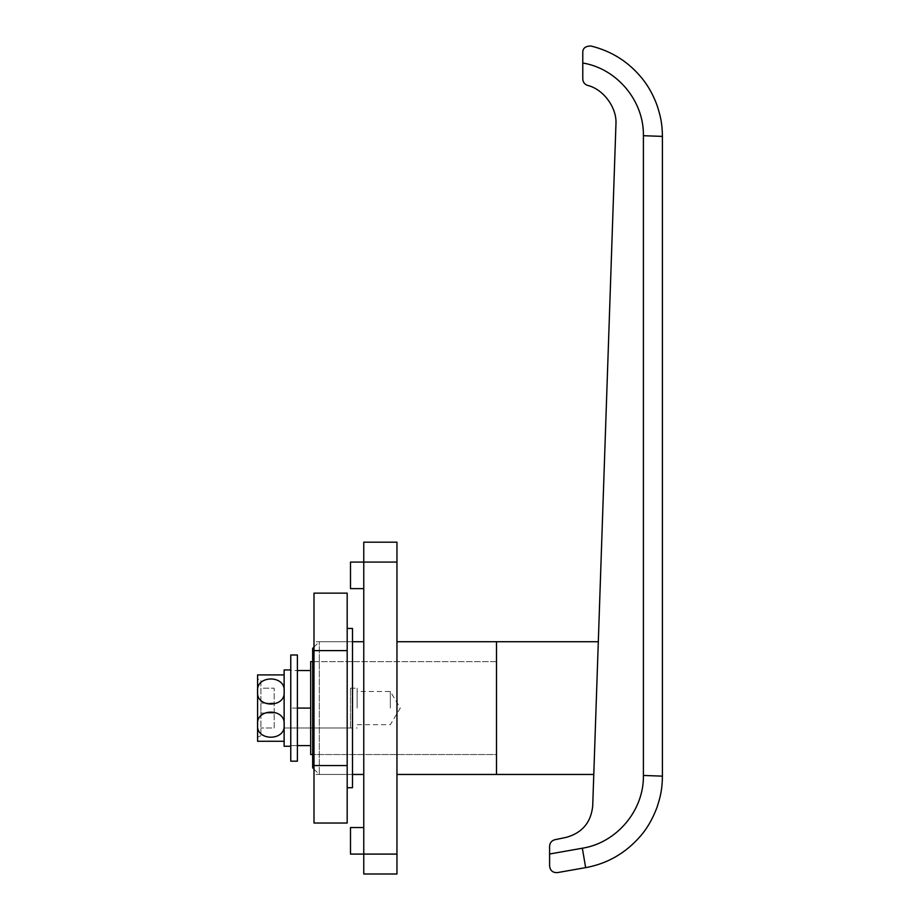 <?xml version="1.0" encoding="UTF-8"?>
<svg xmlns="http://www.w3.org/2000/svg" width="920" height="920" viewBox="0 0 920 920"><rect width="100%" height="100%" fill="white"/><g stroke="black" fill="none" stroke-linecap="round" stroke-linejoin="round"><path stroke-width="0.69" stroke-dasharray="4.6 3.45" d="M290.766 761.185L290.766 670.542L290.766 745.625L290.766 688.183L290.766 745.625L297.401 745.625L297.401 654.994M357.132 708.089L357.132 688.183L357.132 708.089M390.322 708.089L390.322 691.495L390.322 708.089M310.684 754.549L310.684 661.63M496.501 708.089L496.501 641.723L496.501 708.089M596.045 708.089L598.31 641.723L596.045 708.089M310.684 745.625L310.684 708.089L310.684 745.625M310.684 670.542L310.684 708.089L310.684 670.542M587.512 85.364C603.462 89.205 617.067 107.72 615.952 124.085L592.71 805.989C591.019 822.434 582.21 832.887 566.294 837.349L554.875 839.718C551.597 840.65 549.838 842.823 549.596 846.216L549.596 866.088C550.217 870.619 552.816 872.804 557.382 872.62L585.649 867.64C607.442 863.684 625.784 853.093 640.676 835.855C647.139 828.425 652.51 819.11 656.811 807.909C660.365 797.192 662.262 789.59 662.411 776.146L662.411 136.401C662.216 123.153 660.606 116.518 657.202 105.742C653.418 95.3 648.416 86.227 642.194 78.545C628.797 61.985 611.708 51.14 590.939 46C585.453 46.092 582.74 48.242 582.774 52.463L582.774 79.005C582.969 82.156 584.545 84.284 587.512 85.364M582.774 63.008C617.021 68.575 644.069 101.016 643.402 135.7L643.402 775.445C644.081 810.279 616.779 842.823 582.348 848.217L549.596 854.001M297.401 708.089L290.766 708.089L290.766 670.542L297.401 670.542L297.401 708.089L290.766 708.089L297.401 708.089L297.401 745.625L290.766 745.625L290.766 708.089L310.684 708.089M312.673 648.358L312.673 767.82M313.996 647.036L319.309 641.723L352.486 641.723L313.996 641.723L313.996 774.456L313.996 641.723M313.996 769.143L319.309 774.456L319.309 641.723L319.309 774.456L352.486 774.456L313.996 774.456M350.497 562.085L350.497 588.627M363.768 562.085L363.768 588.627L363.768 562.085L396.957 562.085L396.957 542.179L363.768 542.179L363.768 874L396.957 874L396.957 562.085M350.497 827.54L350.497 854.093M396.957 774.456L396.957 641.723L396.957 774.456M496.501 661.63L312.673 661.63L312.673 754.549L312.673 661.63L496.501 661.63L496.501 754.549L312.673 754.549L496.501 754.549L496.501 661.63M363.768 774.456L363.768 641.723L363.768 774.456M396.957 854.093L363.768 854.093M347.185 787.727L347.185 628.452L347.185 787.727M352.486 787.727L352.486 628.452M352.486 641.723L352.486 774.456L352.486 641.723M347.185 593.147L347.185 765.567L313.996 765.567L313.996 823.032M347.185 765.567L347.185 823.032M347.185 650.612L313.996 650.612L313.996 765.567M313.996 593.147L313.996 650.612M297.401 761.185L297.401 670.542L290.766 670.542L290.766 654.994M284.13 746.246L284.13 669.932M290.766 708.089L290.766 669.932L290.766 708.089M284.13 708.089L284.13 727.996L284.13 708.089M260.912 680.547L260.912 735.632L260.912 680.547L257.589 678.891M284.13 674.912L284.13 691.495L284.13 674.912L257.589 674.912L257.589 691.495C255.656 708.135 285.97 708.262 284.13 691.495C286.039 674.82 255.714 674.785 257.589 691.495L257.589 741.267L284.13 741.267L284.13 724.684C286.062 708.043 255.76 707.917 257.589 724.684C255.691 741.359 286.017 741.394 284.13 724.684L284.13 741.267M260.912 735.632L257.589 737.288M350.497 727.996L350.497 688.183L350.497 727.996L284.13 727.996L284.13 688.183L284.13 727.996L357.132 727.996M350.497 688.183L357.132 688.183M260.912 713.069L260.912 727.996L260.912 703.11L260.912 713.069L274.183 713.069L260.912 713.069L274.183 713.069L274.183 703.11L274.183 713.069L260.912 713.069M260.912 688.183L260.912 703.11L260.912 688.183L274.183 688.183L274.183 703.11L260.912 703.11L274.183 703.11L274.183 688.183L260.912 688.183M274.183 703.11L260.912 703.11L274.183 703.11M274.183 727.996L274.183 713.069L274.183 727.996L260.912 727.996L274.183 727.996M585.649 867.64L582.348 848.217M662.411 776.146L643.402 775.445M662.411 136.401L643.402 135.7M357.132 724.684L390.322 724.684L400.292 708.089L390.322 691.495L357.132 691.495"/><path stroke-width="1.38" d="M312.673 661.63L310.684 661.63L310.684 754.549L312.673 754.549M396.957 641.723L496.501 641.723L496.501 774.456L593.779 774.456M549.596 854.001L549.596 846.216C549.838 842.823 551.597 840.65 554.875 839.718L566.294 837.349C582.21 832.887 591.019 822.434 592.71 805.989L615.952 124.085C617.067 107.72 603.462 89.205 587.512 85.364C584.545 84.284 582.969 82.156 582.774 79.005L582.774 52.463C582.74 48.242 585.465 46.08 590.939 46C611.708 51.14 628.797 61.985 642.194 78.545C648.416 86.227 653.418 95.3 657.202 105.742C660.606 116.518 662.216 123.153 662.411 136.401L662.411 776.146C662.262 789.59 660.365 797.18 656.811 807.909C652.51 819.11 647.139 828.425 640.676 835.855C625.795 853.093 607.442 863.684 585.649 867.64L557.382 872.62C552.816 872.804 550.217 870.619 549.596 866.088L549.596 854.001L582.348 848.217C616.779 842.823 644.081 810.279 643.402 775.445L643.402 135.7C644.069 101.016 617.021 68.575 582.774 63.008M297.401 745.625L297.401 761.185L290.766 761.185L290.766 654.994L297.401 654.994L297.401 745.625L310.684 745.625M297.401 708.089L310.684 708.089M297.401 670.542L310.684 670.542M313.996 769.143L312.673 767.82L312.673 648.358L313.996 647.036M363.768 588.627L350.497 588.627L350.497 562.085L363.768 562.085L363.768 854.093L396.957 854.093L396.957 874L363.768 874L363.768 854.093L350.497 854.093L350.497 827.54L363.768 827.54M396.957 774.456L496.501 774.456L496.501 641.723L598.31 641.723M352.486 641.723L363.768 641.723M352.486 774.456L363.768 774.456M396.957 562.085L363.768 562.085L363.768 542.179L396.957 542.179L396.957 854.093M347.185 628.452L352.486 628.452L352.486 787.727L347.185 787.727M313.996 765.567L313.996 823.032L347.185 823.032L347.185 765.567L313.996 765.567L313.996 593.147L347.185 593.147L347.185 650.612L313.996 650.612M347.185 765.567L347.185 650.612M290.766 669.932L284.13 669.932L284.13 746.246L290.766 746.246M284.13 741.267L257.589 741.267L257.589 674.912L284.13 674.912M284.13 724.684C286.039 741.359 255.714 741.394 257.589 724.684C255.656 708.043 285.97 707.917 284.13 724.684M284.13 691.495C286.062 708.135 255.76 708.262 257.589 691.495C255.691 674.82 286.017 674.785 284.13 691.495M582.348 848.217L585.649 867.64M643.402 775.445L662.411 776.146M643.402 135.7L662.411 136.401"/></g></svg>
